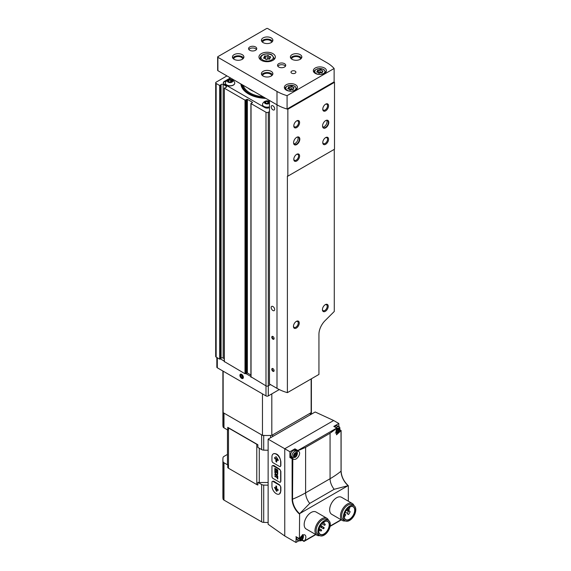 <?xml version="1.0" encoding="UTF-8"?>
<svg xmlns="http://www.w3.org/2000/svg" width="571" height="571" viewBox="0 0 571 571"><rect width="100%" height="100%" fill="white"/><g stroke="black" fill="none" stroke-linecap="round" stroke-linejoin="round"><path stroke-width="0.86" d="M269.462 107.562L269.462 107.562A3.276 1.891 0 0 1 264.83 107.562L224.275 84.144A3.276 1.891 0 0 1 223.311 82.809A3.276 1.891 0 0 1 224.275 81.467L230.413 77.92M240.876 83.966A26.302 15.189 0 0 0 248.549 93.944A26.302 15.189 0 0 0 265.836 98.376M226.937 75.914L216.159 82.138A1.642 0.949 0 0 0 215.681 82.809A1.642 0.949 0 0 0 216.159 83.473L219.685 85.507L221.084 84.587L221.084 358.21L219.685 359.138L216.159 357.103A1.642 0.949 0 0 1 215.681 356.432L215.681 82.809M269.462 111.573L268.306 112.244A1.642 0.949 0 0 1 265.986 112.244L251.047 103.615L252.403 102.259L247.364 99.347L245.002 100.132L224.346 88.198L225.938 87.392A1.313 0.757 0 0 0 226.594 86.735A1.313 0.757 0 0 0 226.209 86.2L223.147 84.429A1.313 0.757 0 0 0 221.084 84.587M223.147 84.429L223.147 358.053A1.313 0.757 0 0 0 221.084 358.21M223.147 358.053L224.246 358.695M224.346 361.557L245.002 373.755L247.364 372.97L250.905 375.019M251.047 376.839L265.986 385.868A1.642 0.949 0 0 0 268.306 385.868L270.504 384.597M230.763 78.12L224.275 81.867A3.276 1.891 0 0 0 223.332 83.009M234.738 83.138A4.668 2.698 180 0 1 234.738 83.209A4.668 2.698 180 0 1 230.063 85.907A4.668 2.698 180 0 1 225.395 83.209A4.668 2.698 180 0 1 225.395 83.138M231.219 80.597A4.668 2.698 180 0 1 231.983 80.747M269.462 106.955A4.668 2.698 180 0 1 262.474 104.614A4.668 2.698 180 0 1 262.474 104.55M268.299 102.002A4.668 2.698 180 0 1 269.062 102.159M268.534 101.602A1.97 1.135 180 0 1 268.534 103.208A1.97 1.135 180 0 1 265.758 103.208A1.97 1.135 180 0 1 265.244 102.701A1.97 1.135 180 0 1 266.165 101.424A1.97 1.135 180 0 1 268.534 101.602M265.315 102.751L265.808 101.695L267.635 101.417L268.977 102.188L268.484 103.244M269.462 103.265A2.748 1.585 180 0 1 265.501 103.679A2.748 1.585 180 0 1 265.065 101.367A2.748 1.585 180 0 1 269.091 101.288A2.748 1.585 180 0 1 269.462 101.552M269.462 106.82A4.668 2.698 180 0 1 262.474 104.479A4.668 2.698 180 0 1 262.603 103.858A4.918 4.918 0 0 1 269.462 101.402M268.063 101.838A4.668 2.698 180 0 1 268.984 102.002M231.455 80.197A1.97 1.135 180 0 1 231.455 81.803A1.97 1.135 180 0 1 228.678 81.803A1.97 1.135 180 0 1 228.164 81.296A1.97 1.135 180 0 1 229.085 80.019A1.97 1.135 180 0 1 231.455 80.197M228.236 81.346L228.728 80.29L230.556 80.004L231.89 80.775L231.405 81.831M232.012 79.876A2.748 1.585 180 0 1 230.777 82.531A2.748 1.585 180 0 1 227.408 80.59A2.748 1.585 180 0 1 232.012 79.876M234.61 82.445A4.668 2.698 180 0 1 234.738 83.073A4.668 2.698 180 0 1 230.063 85.771A4.668 2.698 180 0 1 225.395 83.073A4.668 2.698 180 0 1 225.524 82.445A4.918 4.918 0 0 1 234.61 82.445M230.984 80.432A4.668 2.698 180 0 1 231.905 80.597M267.992 103.43L267.635 101.417M268.977 102.83L268.977 102.188M265.808 103.223L265.808 101.695M267.635 103.23L266.3 103.43M230.912 82.024L230.556 80.004M231.89 81.417L231.89 80.775M228.728 81.817L228.728 80.29M230.556 81.817L229.221 82.024M253.874 91.467A23.125 13.354 180 0 1 248.207 88.191M270.347 57.45A1.292 0.742 0 0 0 269.669 58.106A1.292 0.742 0 0 0 269.862 58.499A0.735 0.428 0 0 1 268.848 59.084A1.292 0.742 0 0 0 267.035 59.363A0.735 0.428 0 0 1 265.643 59.163L265.643 59.148A0.735 0.428 0 0 0 265.643 59.163L265.643 59.127A1.292 0.742 0 0 0 265.643 59.127A1.292 0.742 0 0 0 264.316 58.385A0.735 0.428 0 0 1 263.945 57.585A1.292 0.742 0 0 0 264.623 56.929A1.292 0.742 0 0 0 264.43 56.536A0.735 0.428 0 0 1 265.451 55.951A1.292 0.742 0 0 0 267.264 55.672A0.735 0.428 0 0 1 268.648 55.872A0.735 0.428 0 0 0 268.648 55.872A1.292 0.742 0 0 0 268.648 55.908A1.292 0.742 0 0 0 269.976 56.65A0.735 0.428 0 0 1 270.347 57.45M293.708 88.17A1.135 0.657 0 0 0 293.116 88.741A1.135 0.657 0 0 0 293.28 89.083A0.65 0.371 0 0 1 292.395 89.597A1.135 0.657 0 0 0 290.803 89.847A0.65 0.371 0 0 1 289.583 89.668L289.583 89.661A0.65 0.371 0 0 0 289.583 89.668L289.583 89.64A1.135 0.657 0 0 0 289.583 89.64A1.135 0.657 0 0 0 288.419 88.983A0.65 0.371 0 0 1 288.091 88.284A1.135 0.657 0 0 0 288.69 87.706A1.135 0.657 0 0 0 288.519 87.363A0.65 0.371 0 0 1 289.411 86.849A1.135 0.657 0 0 0 291.003 86.606A0.65 0.371 0 0 1 292.216 86.778A0.65 0.371 0 0 0 292.216 86.778A1.135 0.657 0 0 0 292.216 86.813A1.135 0.657 0 0 0 293.38 87.463A0.65 0.371 0 0 1 293.708 88.17M322.679 71.439A1.135 0.657 0 0 0 322.08 72.017A1.135 0.657 0 0 0 322.251 72.36A0.65 0.371 0 0 1 321.359 72.874A1.135 0.657 0 0 0 319.767 73.124A0.65 0.371 0 0 1 318.554 72.945A0.65 0.371 0 0 0 318.554 72.945A1.135 0.657 0 0 0 318.554 72.917A1.135 0.657 0 0 0 317.39 72.26A0.65 0.371 0 0 1 317.062 71.561A1.135 0.657 0 0 0 317.654 70.982A1.135 0.657 0 0 0 317.49 70.64A0.65 0.371 0 0 1 318.375 70.126A1.135 0.657 0 0 0 319.967 69.876A0.65 0.371 0 0 1 321.188 70.055A0.65 0.371 0 0 0 321.188 70.055A1.135 0.657 0 0 0 321.188 70.083A1.135 0.657 0 0 0 322.351 70.74A0.65 0.371 0 0 1 322.679 71.439M287.855 109.247L287.855 176.154L334.499 149.224L334.499 82.317A39.328 22.704 0 0 0 334.121 81.874L334.121 68.491A39.328 22.704 0 0 0 326.819 62.667L267.728 28.55A0.821 0.471 0 0 0 266.564 28.55L217.901 56.65A0.821 0.471 0 0 0 217.901 57.314L276.992 91.439A39.328 22.704 0 0 0 287.077 95.65L287.077 109.032A39.328 22.704 0 0 0 287.855 109.247L334.499 82.317M217.658 56.986L217.658 70.361A0.821 0.471 0 0 0 217.901 70.697L276.992 104.814L269.462 100.467L269.462 383.998L276.992 388.344A39.328 22.704 0 0 0 287.391 392.648L318.939 374.426L318.939 334.256A13.112 7.566 120 0 1 325.042 320.681L334.278 311.466L334.278 149.352M296.692 144.556A4.425 2.555 -60 0 1 293.565 142.75A4.425 2.555 -60 0 1 296.692 137.333A4.425 2.555 -60 0 1 299.825 139.138A4.425 2.555 -60 0 1 296.692 144.556M325.663 127.833A4.425 2.555 -60 0 1 322.536 126.027A4.425 2.555 -60 0 1 325.663 120.602A4.425 2.555 -60 0 1 328.789 122.408A4.425 2.555 -60 0 1 325.663 127.833M325.663 144.292A4.097 2.363 -60 0 1 322.765 142.614A4.097 2.363 -60 0 1 325.663 137.597A4.097 2.363 -60 0 1 328.561 139.274A4.097 2.363 -60 0 1 325.663 144.292M296.692 127.561A4.097 2.363 -60 0 1 293.801 125.891A4.097 2.363 -60 0 1 296.692 120.874A4.097 2.363 -60 0 1 299.589 122.544A4.097 2.363 -60 0 1 296.692 127.561M296.692 161.015A4.097 2.363 -60 0 1 293.801 159.338A4.097 2.363 -60 0 1 296.692 154.32A4.097 2.363 -60 0 1 299.589 155.997A4.097 2.363 -60 0 1 296.692 161.015M325.663 110.838A4.097 2.363 -60 0 1 322.765 109.168A4.097 2.363 -60 0 1 325.663 104.15A4.097 2.363 -60 0 1 328.561 105.821A4.097 2.363 -60 0 1 325.663 110.838M287.391 392.648L287.391 176.018A39.328 22.704 180 0 0 287.855 176.154M276.992 388.344L276.992 104.814A39.328 22.704 0 0 0 287.077 109.032L334.121 81.874M276.992 91.439L276.992 104.814A39.328 22.704 0 0 0 287.077 109.032M287.077 95.65L334.121 68.491M295.535 84.744A6.552 3.783 180 0 1 297.455 87.42A6.552 3.783 180 0 1 290.903 91.21A6.552 3.783 180 0 1 284.344 87.42A6.552 3.783 180 0 1 288.391 83.923A6.552 3.783 180 0 1 295.535 84.744M324.506 68.02A6.552 3.783 180 0 1 326.426 70.697A6.552 3.783 180 0 1 319.867 74.48A6.552 3.783 180 0 1 313.315 70.697A6.552 3.783 180 0 1 317.362 67.2A6.552 3.783 180 0 1 324.506 68.02M249.763 50.291A4.097 2.363 0 0 0 254.231 50.805A4.097 2.363 0 0 0 256.757 48.621A4.097 2.363 0 0 0 252.66 46.258A4.097 2.363 0 0 0 248.563 48.621A4.097 2.363 0 0 0 249.763 50.291M278.734 67.021A4.097 2.363 0 0 0 283.202 67.528A4.097 2.363 0 0 0 285.728 65.344A4.097 2.363 0 0 0 281.631 62.981A4.097 2.363 0 0 0 277.535 65.344A4.097 2.363 0 0 0 278.734 67.021M272.938 53.638A8.194 4.732 180 0 1 275.343 56.986A8.194 4.732 180 0 1 267.149 61.711A8.194 4.732 180 0 1 258.956 56.986A8.194 4.732 180 0 1 264.009 52.611A8.194 4.732 180 0 1 272.938 53.638M242.232 54.638A5.739 3.312 180 0 1 243.91 56.986A5.739 3.312 180 0 1 238.178 60.29A5.739 3.312 180 0 1 232.44 56.986A5.739 3.312 180 0 1 235.98 53.924A5.739 3.312 180 0 1 242.232 54.638M300.168 54.638A5.739 3.312 180 0 1 301.852 56.986A5.739 3.312 180 0 1 296.113 60.29A5.739 3.312 180 0 1 290.382 56.986A5.739 3.312 180 0 1 293.922 53.924A5.739 3.312 180 0 1 300.168 54.638M271.204 37.914A5.739 3.312 180 0 1 272.881 40.255A5.739 3.312 180 0 1 267.149 43.567A5.739 3.312 180 0 1 261.411 40.255A5.739 3.312 180 0 1 264.951 37.201A5.739 3.312 180 0 1 271.204 37.914M271.204 71.368A5.739 3.312 180 0 1 272.881 73.709A5.739 3.312 180 0 1 267.149 77.021A5.739 3.312 180 0 1 261.411 73.709A5.739 3.312 180 0 1 264.951 70.647A5.739 3.312 180 0 1 271.204 71.368M291.71 73.174A2.455 1.42 0 0 0 294.393 73.481A2.455 1.42 0 0 0 295.906 72.167A2.455 1.42 0 0 0 293.451 70.747A2.455 1.42 0 0 0 290.989 72.167A2.455 1.42 0 0 0 291.71 73.174M261.718 74.78A5.739 3.312 180 0 1 271.204 73.509A5.739 3.312 180 0 1 272.574 74.78M262.646 75.757A4.504 2.605 180 0 1 265.494 73.431A4.504 2.605 180 0 1 270.333 74.009A4.504 2.605 180 0 1 271.653 75.757M261.718 41.326A5.739 3.312 180 0 1 271.204 40.056A5.739 3.312 180 0 1 272.574 41.326M262.646 42.311A4.504 2.605 180 0 1 265.494 39.977A4.504 2.605 180 0 1 270.333 40.555A4.504 2.605 180 0 1 271.653 42.311M290.689 58.056A5.739 3.312 180 0 1 300.168 56.779A5.739 3.312 180 0 1 301.545 58.056M291.61 59.034A4.504 2.605 180 0 1 294.465 56.7A4.504 2.605 180 0 1 299.304 57.286A4.504 2.605 180 0 1 300.617 59.034M232.747 58.056A5.739 3.312 180 0 1 242.232 56.779A5.739 3.312 180 0 1 243.603 58.056M233.675 59.034A4.504 2.605 180 0 1 236.522 56.7A4.504 2.605 180 0 1 241.362 57.286A4.504 2.605 180 0 1 242.682 59.034M285.443 66.215A4.097 2.363 0 0 0 281.631 64.716A4.097 2.363 0 0 0 277.82 66.215M256.472 49.491A4.097 2.363 0 0 0 252.66 47.993A4.097 2.363 0 0 0 248.849 49.491M272.938 339.174A1.642 0.949 -120 0 0 274.101 338.503A1.642 0.949 -120 0 0 272.938 336.497A1.642 0.949 -120 0 0 271.782 337.161A1.642 0.949 -120 0 0 272.938 339.174M272.938 371.286A1.642 0.949 -120 0 0 274.101 370.615A1.642 0.949 -120 0 0 272.938 368.609A1.642 0.949 -120 0 0 271.782 369.28A1.642 0.949 -120 0 0 272.938 371.286M272.938 310.538A2.455 1.42 -120 0 0 274.166 310.66A2.455 1.42 -120 0 0 274.166 307.819A2.455 1.42 -120 0 0 271.71 306.399A2.455 1.42 -120 0 0 271.332 308.369A2.455 1.42 -120 0 0 272.938 310.538M272.938 109.832A2.455 1.42 -120 0 0 274.166 109.953A2.455 1.42 -120 0 0 274.166 107.12A2.455 1.42 -120 0 0 271.71 105.699A2.455 1.42 -120 0 0 271.332 107.669A2.455 1.42 -120 0 0 272.938 109.832M296.349 328.068A4.097 2.363 -60 0 1 293.451 326.391A4.097 2.363 -60 0 1 296.349 321.373A4.097 2.363 -60 0 1 299.247 323.05A4.097 2.363 -60 0 1 296.349 328.068M325.313 311.338A4.097 2.363 -60 0 1 322.422 309.668A4.097 2.363 -60 0 1 325.313 304.65A4.097 2.363 -60 0 1 328.211 306.32A4.097 2.363 -60 0 1 325.313 311.338M325.399 104.315A3.39 1.956 -60 0 1 326.855 104.272A3.39 1.956 -60 0 1 327.376 106.984A3.39 1.956 -60 0 1 325.163 109.967A3.39 1.956 -60 0 1 323.471 110.139A3.39 1.956 -60 0 1 322.779 108.854M296.435 154.491A3.39 1.956 -60 0 1 297.884 154.448A3.39 1.956 -60 0 1 298.405 157.161A3.39 1.956 -60 0 1 296.192 160.144A3.39 1.956 -60 0 1 294.5 160.315A3.39 1.956 -60 0 1 293.808 159.031M296.435 121.038A3.39 1.956 -60 0 1 297.884 120.995A3.39 1.956 -60 0 1 298.405 123.707A3.39 1.956 -60 0 1 296.192 126.691A3.39 1.956 -60 0 1 294.5 126.862A3.39 1.956 -60 0 1 293.808 125.577M325.399 137.761A3.39 1.956 -60 0 1 326.855 137.718A3.39 1.956 -60 0 1 327.376 140.437A3.39 1.956 -60 0 1 325.163 143.421A3.39 1.956 -60 0 1 323.471 143.585A3.39 1.956 -60 0 1 322.779 142.307M325.056 304.814A3.39 1.956 -60 0 1 326.505 304.771A3.39 1.956 -60 0 1 327.026 307.483A3.39 1.956 -60 0 1 324.813 310.474A3.39 1.956 -60 0 1 323.122 310.638A3.39 1.956 -60 0 1 322.429 309.361M296.085 321.544A3.39 1.956 -60 0 1 297.541 321.494A3.39 1.956 -60 0 1 298.055 324.214A3.39 1.956 -60 0 1 295.842 327.197A3.39 1.956 -60 0 1 294.151 327.361A3.39 1.956 -60 0 1 293.458 326.084M325.549 120.674A4.097 2.363 -60 0 1 327.483 120.538A4.097 2.363 -60 0 1 328.111 123.821A4.097 2.363 -60 0 1 325.434 127.426A4.097 2.363 -60 0 1 323.386 127.633A4.097 2.363 -60 0 1 322.536 125.884M326.74 120.345A4.097 2.363 -60 0 1 324.157 126.691A4.097 2.363 -60 0 1 322.851 127.09M296.577 137.404A4.097 2.363 -60 0 1 298.512 137.261A4.097 2.363 -60 0 1 299.14 140.545A4.097 2.363 -60 0 1 296.463 144.156A4.097 2.363 -60 0 1 294.415 144.356A4.097 2.363 -60 0 1 293.565 142.614M297.769 137.069A4.097 2.363 -60 0 1 295.186 143.421A4.097 2.363 -60 0 1 293.879 143.813M274.094 370.458A1.285 0.742 60 0 1 273.83 370.914A1.285 0.742 60 0 1 273.188 370.85A1.285 0.742 60 0 1 272.353 369.715A1.285 0.742 60 0 1 272.545 368.688A1.285 0.742 60 0 1 273.074 368.695M274.094 338.346A1.285 0.742 60 0 1 273.83 338.803A1.285 0.742 60 0 1 273.188 338.739A1.285 0.742 60 0 1 272.353 337.604A1.285 0.742 60 0 1 272.545 336.576A1.285 0.742 60 0 1 273.074 336.583M321.188 72.496L321.188 72.474A1.135 0.657 0 0 0 321.188 72.496A1.135 0.657 0 0 0 321.423 72.895M321.188 72.446A0.65 0.371 0 0 0 319.967 72.289A1.135 0.657 0 0 1 318.375 72.531A0.65 0.371 0 0 0 318.318 72.517M289.347 89.24A0.65 0.371 0 0 1 289.411 89.262A1.135 0.657 0 0 0 291.003 89.012A0.65 0.371 0 0 1 292.216 89.169A1.135 0.657 0 0 0 292.216 89.219A1.135 0.657 0 0 0 292.452 89.618M241.654 378.373A2.455 1.42 60 0 1 239.913 375.368A2.455 1.42 60 0 1 241.654 374.362A2.455 1.42 60 0 1 243.389 377.374A2.455 1.42 60 0 1 241.654 378.373M220.406 358.888L224.246 361.1M245.894 373.598L250.905 376.489M216.837 357.496L216.837 367.139A1.642 0.949 0 0 0 217.323 367.803L265.986 395.903A1.642 0.949 0 0 0 268.306 395.903L279.283 389.565M262.474 393.876L262.474 435.352A44.245 25.545 0 0 0 271.817 435.352L311.145 412.647A44.245 25.545 0 0 0 311.395 409.949A44.245 25.545 0 0 0 311.259 407.965M223.147 371.171L223.147 412.647L262.474 435.352M271.817 393.876L271.817 435.352M311.145 378.93L311.145 412.647M223.033 407.965A44.245 25.545 0 0 0 222.897 409.949A44.245 25.545 0 0 0 223.147 412.647M242.654 376.946A1.42 0.821 60 0 1 242.154 377.659L242.654 376.946L242.154 375.654A1.42 0.821 60 0 1 242.654 376.946M241.155 377.081L242.154 377.659A1.42 0.821 60 0 1 241.155 377.081A1.42 0.821 60 0 1 240.648 375.789L241.155 377.081L242.497 376.303M241.155 375.076A1.42 0.821 60 0 1 242.154 375.654L241.155 375.076L240.648 375.789A1.42 0.821 60 0 1 241.155 375.076M241.654 377.966L241.654 377.966A1.956 1.128 60 0 1 240.27 375.568A1.956 1.128 60 0 1 241.654 374.769A1.956 1.128 60 0 1 243.039 377.167A1.956 1.128 60 0 1 241.654 377.966M241.583 375.247L240.648 375.789M294.772 449.384L297.855 451.169L294.772 449.384L294.936 448.835L289.918 451.732L268.127 439.149L268.127 524.264L284.758 535.998L295.942 542.45L298.712 540.851M268.127 439.149L315.185 411.984L333.657 420.52L284.758 448.756L284.758 535.998M279.512 493.929L280.861 491.081L280.861 487.063L279.761 485.022L273.723 481.153L272.296 481.424A1.642 0.949 -120 0 0 271.953 482.174L271.953 486.185A6.145 3.547 -120 0 0 274.637 492.373A6.145 3.547 -120 0 0 279.376 494.015A6.145 3.547 -120 0 0 280.647 491.203L280.647 487.191A1.642 0.949 -120 0 0 279.49 485.186L273.116 481.503A1.642 0.949 -120 0 0 272.296 481.424M280.418 482.167L280.861 481.382L280.861 471.346L279.761 469.305L273.723 465.429L272.296 465.7A1.642 0.949 -120 0 0 271.953 466.45L271.953 476.485A1.642 0.949 -120 0 0 273.116 478.491L279.49 482.174A1.642 0.949 -120 0 0 280.304 482.252A1.642 0.949 -120 0 0 280.647 481.503L280.647 471.468A1.642 0.949 -120 0 0 279.49 469.462L273.116 465.779A1.642 0.949 -120 0 0 272.296 465.7M280.418 466.45L280.861 465.658L280.861 461.646C279.79 456.036 277.442 453.353 273.83 453.588L273.231 453.938A6.145 3.547 -120 0 0 271.953 456.75L271.953 460.761A1.642 0.949 -120 0 0 273.116 462.774L279.49 466.45A1.642 0.949 -120 0 0 280.304 466.528A1.642 0.949 -120 0 0 280.647 465.779L280.647 461.768A6.145 3.547 -120 0 0 277.963 455.579A6.145 3.547 -120 0 0 273.231 453.938M338.817 426.694L338.817 423.504L333.799 426.394L337.004 428.15L330.067 433.232L330.067 478.726A98.326 56.765 0 0 0 341.051 471.175L341.051 470.954M338.817 423.504L333.657 420.52M348.317 501.195L348.317 485.793M296.171 536.79L295.942 542.45M295.942 536.654L299.418 538.66L299.611 513.643L348.124 485.635A13.39 7.73 60 0 1 341.251 473.495M289.918 451.732L289.918 457.528L292.116 458.798L292.116 499.161L292.538 499.182A98.326 56.765 0 0 0 305.613 492.844L330.067 478.726A11.584 6.688 60 0 0 334.171 489.297L347.718 485.785M345.262 520.902A9.835 5.674 -60 0 1 342.5 520.545L331.694 514.307A9.835 5.674 -60 0 1 331.694 502.951A9.835 5.674 -60 0 1 341.529 497.277L352.336 503.515A9.835 5.674 -60 0 1 354.027 505.72M319.767 535.619A9.835 5.674 -60 0 1 317.012 535.263L306.206 529.024A9.835 5.674 -60 0 1 306.206 517.669A9.835 5.674 -60 0 1 316.034 511.994L326.84 518.232A9.835 5.674 -60 0 1 328.532 520.438M299.418 538.66L299.846 538.553A4.589 2.648 120 0 1 304.9 534.963A4.589 2.648 120 0 1 304.536 540.83L303.858 541.222M330.067 433.232L305.613 447.35L297.905 450.726L297.898 451.183L297.834 450.505L336.697 428.072M341.015 430.563L341.051 471.175A13.069 7.544 60 0 0 348.124 485.635M339.731 430.177L341.051 430.541M340.851 430.827L336.483 434.809L337.011 428.607M299.611 513.643A13.069 7.544 60 0 1 292.538 499.182L292.816 458.563L292.116 458.798M293.358 459.013L292.816 458.563C295.999 462.489 302.808 451.975 297.898 451.183L298.54 451.418M300.011 513.329L309.725 503.415L334.171 489.297M324.043 521.865A7.387 4.268 -60 0 1 327.675 521.53A7.387 4.268 -60 0 1 328.81 527.454A7.387 4.268 -60 0 1 323.985 533.964A7.387 4.268 -60 0 1 320.288 534.335A7.387 4.268 -60 0 1 318.761 531.016M227.458 429.856L227.458 464.137A3.526 2.034 0 0 0 227.75 464.944L227.75 467.62A3.526 2.034 0 0 0 228.493 468.249L256.786 484.586A3.526 2.034 0 0 0 257.871 485.015L257.871 482.338A3.526 2.034 0 0 0 259.277 482.509L268.127 482.509M257.871 444.738L227.75 427.351A3.526 2.034 0 0 0 228.493 427.979L256.786 444.309A3.526 2.034 0 0 0 257.871 444.738L257.871 447.414L261.639 449.591A3.276 1.891 0 0 0 263.702 450.141A44.245 25.545 0 0 0 268.127 450.212M227.75 427.351L227.75 430.027L223.982 427.85L223.982 413.133L261.639 434.874L261.639 449.591M272.652 436.537L272.652 434.874L310.31 413.133L310.31 414.796M222.897 371.029L222.897 424.674A44.245 25.545 0 0 0 223.033 426.658A3.276 1.891 0 0 0 223.982 427.85M222.897 409.949A44.245 25.545 0 0 0 223.033 411.941L223.033 426.658M263.702 450.141L263.702 435.423A44.245 25.545 0 0 0 270.59 435.423L270.59 437.729M311.259 414.246L311.259 411.941A44.245 25.545 0 0 0 311.395 409.949L311.395 378.787M227.458 454.409L223.982 456.415A3.276 1.891 0 0 0 223.033 457.607A44.245 25.545 0 0 0 222.897 459.591A44.245 25.545 0 0 0 223.033 461.582A3.276 1.891 0 0 0 223.982 462.774L227.75 464.944M257.871 482.338L261.639 484.515A3.276 1.891 0 0 0 263.702 485.065A44.245 25.545 0 0 0 268.127 485.136M222.897 459.591L222.897 496.927A44.245 25.545 0 0 0 223.033 498.911A3.276 1.891 0 0 0 223.982 500.103L261.639 521.844A3.276 1.891 0 0 0 263.702 522.394A44.245 25.545 0 0 0 268.127 522.465M324.1 534.17A7.551 4.361 -60 0 1 318.754 531.08A7.551 4.361 -60 0 1 324.1 521.83A7.551 4.361 -60 0 1 329.438 524.913A7.551 4.361 -60 0 1 324.1 534.17M324.1 535.155A8.765 5.06 -60 0 1 319.717 535.591A8.765 5.06 -60 0 1 319.717 525.47A8.765 5.06 -60 0 1 328.482 520.409A8.765 5.06 -60 0 1 329.824 527.433A8.765 5.06 -60 0 1 324.1 535.155M319.717 535.591L317.976 534.592A8.765 5.06 -60 0 1 317.976 524.463A8.765 5.06 -60 0 1 326.748 519.403L328.482 520.409M317.012 535.263A9.835 5.674 -60 0 1 317.012 523.907A9.835 5.674 -60 0 1 326.84 518.232M349.531 507.148A7.387 4.268 -60 0 1 353.171 506.812A7.387 4.268 -60 0 1 354.305 512.737A7.387 4.268 -60 0 1 349.473 519.246A7.387 4.268 -60 0 1 345.783 519.617A7.387 4.268 -60 0 1 344.249 516.298M349.595 519.453A7.551 4.361 -60 0 1 344.249 516.362A7.551 4.361 -60 0 1 349.595 507.112A7.551 4.361 -60 0 1 354.934 510.196A7.551 4.361 -60 0 1 349.595 519.453M349.595 520.438A8.765 5.06 -60 0 1 345.205 520.873A8.765 5.06 -60 0 1 345.205 510.752A8.765 5.06 -60 0 1 353.977 505.692A8.765 5.06 -60 0 1 355.319 512.715A8.765 5.06 -60 0 1 349.595 520.438M345.205 520.873L343.471 519.867A8.765 5.06 -60 0 1 343.471 509.746A8.765 5.06 -60 0 1 352.236 504.685L353.977 505.692M342.5 520.545A9.835 5.674 -60 0 1 342.5 509.189A9.835 5.674 -60 0 1 352.336 503.515M348.488 510.36L347.411 513.914L348.56 514.578L350.194 511.737L349.124 511.116L349.088 509.054L348.488 510.36L346.932 509.468M348.488 511.488L346.347 510.253M347.411 513.914L348.56 514.578M318.761 530.973L319.196 530.723A0.985 0.571 120 0 0 319.839 529.852A0.985 0.571 120 0 0 319.689 529.067A0.985 0.571 120 0 0 319.196 529.117L318.968 529.253M321.573 527.076A0.657 0.378 120 0 0 321.901 525.977A0.657 0.378 120 0 0 321.573 527.076M323.372 522.308A0.657 0.378 120 0 0 323.664 523.093A0.657 0.378 120 0 0 323.885 521.958M324.756 525.234A0.657 0.378 120 0 0 325.085 524.135A0.657 0.378 120 0 0 324.756 525.234M323.664 528.646A0.657 0.378 120 0 0 323.993 527.54A0.657 0.378 120 0 0 323.336 528.682A0.657 0.378 120 0 0 323.664 528.646M321.13 530.973A0.657 0.378 120 0 0 321.459 529.874A0.657 0.378 120 0 0 321.13 530.973M344.256 516.42A1.228 0.707 120 0 0 344.741 516.312A1.228 0.707 120 0 0 345.548 515.228A1.228 0.707 120 0 0 345.362 514.243A1.228 0.707 120 0 0 344.463 514.521M349.024 509.011A1.228 0.707 120 0 0 349.638 507.091M291.417 457.749A4.589 2.648 120 0 0 292.716 457.514M296.328 451.268A4.589 2.648 120 0 0 295.871 450.027M292.73 458.513L290.311 457.107L289.918 457.528M292.745 457.528L291.303 456.693A3.604 2.084 -60 0 1 291.303 452.532A3.604 2.084 -60 0 1 294.907 450.448L296.356 451.283A3.604 2.084 -60 0 0 292.745 453.367A3.604 2.084 -60 0 0 292.745 457.528L295.121 457.407C297.862 455.772 297.891 451.154 296.356 451.283M334.706 426.808A3.604 2.084 -60 0 1 337.432 425.895L338.881 426.73A3.604 2.084 -60 0 0 336.155 427.643M298.198 538.068A3.604 2.084 -60 0 0 298.776 540.887L297.327 540.052A3.604 2.084 -60 0 1 296.749 537.232M295.421 456.514A1.97 1.135 -60 0 1 294.215 454.802A1.97 1.135 -60 0 1 296.627 453.41A1.97 1.135 -60 0 1 295.421 456.514M295.071 453.802A0.678 0.393 120 0 0 295.771 453.395L296.228 453.438A0.678 0.393 120 0 0 296.577 453.931L296.577 454.552A0.678 0.393 120 0 0 296.228 455.444L295.771 456.022A0.678 0.393 -60 0 0 295.071 456.422L294.607 456.379A0.678 0.393 120 0 0 294.265 455.886L294.265 455.273A0.678 0.393 120 0 0 294.607 454.373L295.079 453.802M301.445 539.873A1.97 1.135 -60 0 1 300.239 538.16A1.97 1.135 -60 0 1 302.651 536.769A1.97 1.135 -60 0 1 301.445 539.873M301.095 537.161A0.678 0.393 120 0 0 301.795 536.754L302.252 536.797A0.678 0.393 120 0 0 302.601 537.29L302.601 537.911A0.678 0.393 120 0 0 302.252 538.803L301.802 539.381A0.678 0.393 -60 0 0 301.095 539.781L300.639 539.738A0.678 0.393 120 0 0 300.289 539.245L300.289 538.631A0.678 0.393 120 0 0 300.639 537.732L301.081 537.147M337.946 431.962A1.97 1.135 -60 0 1 336.74 430.248A1.97 1.135 -60 0 1 339.153 428.857A1.97 1.135 -60 0 1 337.946 431.962M337.597 429.249A0.678 0.393 120 0 0 338.296 428.842L338.753 428.885A0.678 0.393 120 0 0 339.103 429.385L339.103 429.999A0.678 0.393 120 0 0 338.753 430.898L338.296 431.469A0.678 0.393 -60 0 1 338.296 431.469A0.678 0.393 -60 0 0 337.597 431.869L337.14 431.833A0.678 0.393 120 0 0 336.79 431.333L336.79 430.72A0.678 0.393 120 0 0 337.14 429.82L337.582 429.235M294.622 455.358L295.071 454.78A0.678 0.393 120 0 1 295.421 453.881L295.592 453.638M294.6 455.344L294.607 455.351A0.678 0.393 120 0 0 294.094 455.515M300.653 538.717L301.095 538.139A0.678 0.393 120 0 1 301.445 537.24L301.616 536.997M300.624 538.703L300.632 538.71A0.678 0.393 120 0 0 300.118 538.874M337.154 430.805L337.597 430.227A0.678 0.393 120 0 1 337.946 429.328L338.118 429.085M337.126 430.791L337.133 430.798A0.678 0.393 120 0 0 336.619 430.962M278.127 459.705L276.178 456.7L274.558 457.642L274.887 458.877L275.879 458.299L275.879 461.425L276.578 462.096L276.807 458.834L277.806 460.561L278.198 460.597L278.127 459.705M276.178 456.7L274.558 457.642L275.172 458.713M277.749 473.944L277.749 472.809L274.851 471.132L274.851 472.274A2.056 1.185 -120 0 0 275.807 474.251A2.056 1.185 -120 0 0 277.328 474.737A2.056 1.185 -120 0 0 277.749 473.944M277.749 472.403L277.749 469.997L274.851 468.327L274.851 470.732L275.229 470.947L275.229 468.977L276.157 469.512L276.535 471.503L276.535 469.726L277.37 470.211L277.749 472.403M277.749 476.685L277.342 476.45L277.342 477.356L274.851 475.914L274.851 476.385L277.342 477.827L277.749 478.962L277.749 476.685M277.749 475.914L274.851 474.244L274.851 474.715L277.749 476.385L277.749 475.914M276.578 486.178L275.879 486.042L275.879 489.169L274.487 487.406L276.507 491.303L278.198 490.218L277.806 489.126L276.807 489.704L276.578 486.178M277.806 489.126L277.099 489.533M276.807 461.896L276.171 461.261L275.879 458.299M278.198 460.526L276.807 458.834M276.171 485.942L275.879 489.169M274.779 487.313L276.799 491.139M275.143 474.544L277.749 476.05M277.634 476.621L277.342 477.356M275.143 476.221L277.342 477.827M277.634 477.656L277.342 478.726M275.143 468.491L274.851 470.732M276.157 469.512L275.229 468.977M276.443 469.341L276.157 471.282M277.37 470.211L276.535 469.726M277.663 470.047L277.37 472.188M275.143 471.303L274.851 472.274M277.342 473.038L275.258 471.839L275.258 472.502A1.485 0.856 -120 0 0 275.95 473.923A1.485 0.856 -120 0 0 277.042 474.265A1.485 0.856 -120 0 0 277.342 473.709L277.634 472.874L275.258 471.839M277.171 474.158A1.485 0.856 -120 0 0 277.335 474.094A1.485 0.856 -120 0 0 277.634 473.545L277.342 473.709M277.634 473.545L277.634 472.874M275.143 472.103A2.056 1.185 -120 0 0 275.365 472.988M275.886 473.851A2.056 1.185 -120 0 0 277.463 474.637M216.159 83.473L216.159 357.103M219.685 85.507L219.685 359.138M220.199 85.472L220.199 359.095M226.209 86.2L226.209 87.27M224.346 88.198L224.346 361.821M245.002 100.132L245.002 373.755M245.758 100.089L245.758 373.72M246.608 99.383L246.608 373.013M247.364 99.347L247.364 372.97M252.403 102.259L252.403 102.659M251.047 103.615L251.047 377.245M265.986 112.244L265.986 395.903M268.306 112.244L268.306 395.903M224.275 81.867L224.275 81.467M263.188 96.842A24.246 13.997 180 0 1 243.225 85.322M264.951 97.862A25.017 14.439 180 0 1 242.225 84.744M265.458 98.155A25.481 14.71 180 0 1 241.719 84.451M271.489 55.009A6.145 3.547 180 0 1 268.734 60.947A6.145 3.547 180 0 1 261.211 56.6A6.145 3.547 180 0 1 271.489 55.009M294.493 86.15A5.082 2.934 180 0 1 292.216 91.06A5.082 2.934 180 0 1 285.992 87.463A5.082 2.934 180 0 1 294.493 86.15M323.464 69.426A5.082 2.934 180 0 1 321.188 74.33A5.082 2.934 180 0 1 314.964 70.74A5.082 2.934 180 0 1 323.464 69.426M217.901 57.314L217.901 70.697M274.109 59.477L274.109 58.185A6.966 4.018 180 0 1 273.209 60.162M261.083 60.162A6.966 4.018 180 0 1 260.183 58.185L260.183 59.477M325.606 72.531L325.606 72.032A5.739 3.312 180 0 1 325.513 72.617M314.221 72.617A5.739 3.312 180 0 1 314.136 72.032L314.136 72.531M296.635 89.254L296.635 88.762A5.739 3.312 180 0 1 296.549 89.347M285.257 89.347A5.739 3.312 180 0 1 285.165 88.762L285.165 89.254M322.351 71.596L322.351 70.74M322.251 72.753L322.251 72.36M317.062 72.217L317.062 71.561M318.375 72.531L318.375 70.126M319.967 72.289L319.967 69.876M293.38 88.319L293.38 87.463M293.28 89.476L293.28 89.083M288.091 88.94L288.091 88.284M289.411 89.262L289.411 86.849M291.003 89.012L291.003 86.606M268.648 59.027L268.648 55.929L268.648 59.027M269.976 57.628L269.976 56.65M269.862 58.949L269.862 58.499M263.945 58.335L263.945 57.585M265.451 58.734L265.451 55.951M267.264 59.191L267.264 55.672M217.323 367.803L217.323 357.767M294.936 448.835L297.834 450.505M299.418 514.021A13.39 7.73 60 0 1 292.116 499.161M304.536 540.83L315.599 534.449M330.152 526.041L341.094 519.724M305.613 447.35L305.613 492.844A11.584 6.688 60 0 0 309.725 503.415M228.493 427.979L228.493 468.249M259.277 448.228L259.277 482.509M256.786 444.309L256.786 484.586M223.982 462.774L223.982 500.103M261.639 484.515L261.639 521.844M223.033 461.582L223.033 498.911M263.702 485.065L263.702 522.394M348.403 509.86L347.189 509.161M347.411 513.343L345.284 512.116M302.18 539.909L304.293 541.122M295.35 457.028A2.648 1.527 -60 0 1 293.73 454.723A2.648 1.527 -60 0 1 296.97 452.853A2.648 1.527 -60 0 1 295.35 457.028M301.602 535.955A2.648 1.527 -60 0 1 303.244 537.282A2.648 1.527 -60 0 1 301.374 540.387A2.648 1.527 -60 0 1 299.547 538.831M337.875 432.475A2.648 1.527 -60 0 1 336.255 430.17A2.648 1.527 -60 0 1 339.495 428.3A2.648 1.527 -60 0 1 337.875 432.475M295.421 453.881L296.577 454.552M295.071 454.78L296.228 455.444M294.629 456.165L295.071 456.422M301.445 537.24L302.601 537.911M301.095 538.139L302.252 538.803M300.653 539.524L301.095 539.781M337.946 429.328L339.103 429.999M337.597 430.227L338.753 430.898M337.154 431.612L337.597 431.869M273.723 465.429L273.116 465.779M273.723 481.153L273.116 481.503M224.246 88.062L224.246 361.693M250.905 103.415L250.905 377.046M274.109 58.185L271.903 54.966C268.798 52.611 260.248 53.917 260.183 58.185M325.606 72.032L323.793 69.391L317.704 68.706C314.764 70.012 313.572 71.118 314.136 72.032M296.635 88.762L294.822 86.121L288.74 85.429C285.793 86.735 284.601 87.848 285.165 88.762M322.08 72.86L322.08 72.017M317.654 72.274L317.654 70.982M293.116 89.583L293.116 88.741M288.69 88.997L288.69 87.706M269.669 59.063L269.669 58.106M264.623 58.399L264.623 56.929M304.043 541.394L315.842 534.584M330.095 526.355L341.33 519.867M339.845 429.777L341.108 430.505L341.108 471.068C341.408 476.607 343.792 481.467 348.267 485.65M311.395 414.168L311.395 409.949M349.088 509.054L347.932 508.383M319.689 529.067L319.096 528.725M321.901 525.977L320.666 525.256M321.245 527.112L320.01 526.398M323.336 523.122L322.765 522.793M325.085 524.135L323.364 523.136M324.435 525.27L321.808 523.75M323.993 527.54L322.023 526.405M323.336 528.682L319.867 526.676M321.459 529.874L319.146 528.539M320.802 531.009L319.61 530.323M345.362 514.243L344.641 513.829M290.311 457.107L292.773 458.527M333.964 426.38L337.047 428.164M301.895 540.202L303.965 541.401M296.006 536.804L299.482 538.81M298.776 540.887L301.153 540.766C303.886 539.131 303.922 534.513 302.38 534.642M335.277 432.975L337.647 432.854C340.387 431.219 340.423 426.601 338.881 426.73M295.678 453.531L296.349 453.916M294.051 455.651L294.493 455.901M301.709 536.89L302.373 537.275M300.082 539.01L300.517 539.26M338.203 428.978L338.874 429.363M336.583 431.098L337.018 431.348"/></g></svg>
